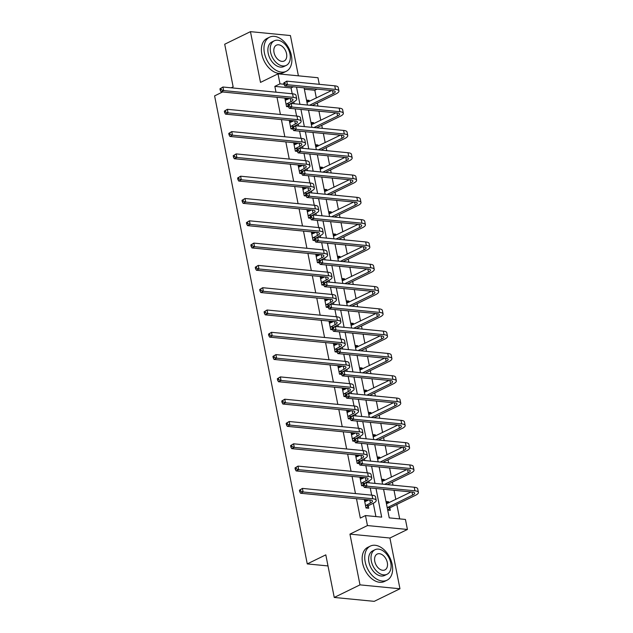 <?xml version="1.0" encoding="UTF-8"?>
<svg xmlns="http://www.w3.org/2000/svg" width="633" height="633" viewBox="0 0 633 633"><rect width="100%" height="100%" fill="white"/><g stroke="black" fill="none" stroke-linecap="round" stroke-linejoin="round"><path stroke-width="0.95" d="M383.574 489.262L389.24 517.873L405.444 519.456L407.423 529.465L367.457 525.564L365.47 515.555L381.675 517.137L376.01 488.526M389.912 538.018L349.946 534.125L359.995 584.868L334.248 597.449L374.214 601.35L399.961 588.769L389.912 538.018L407.423 529.465M298.396 75.825L290.42 35.551L250.454 31.65L260.503 82.401L278.006 73.839L317.98 77.74L319.285 84.324M316.342 97.996L314.815 90.258L317.133 89.126M399.684 518.894L396.82 504.422M395.823 499.405L394.019 490.282M393.006 485.163L392.405 482.117M391.408 477.1L389.604 467.977M388.591 462.865L387.989 459.819M386.992 454.803L385.188 445.679M384.176 440.568L383.574 437.522M382.577 432.505L380.773 423.374M379.76 418.263L379.159 415.216M378.162 410.2L376.358 401.077M375.345 395.965L374.736 392.919M373.747 387.902L371.943 378.779M370.93 373.668L370.321 370.621M369.332 365.605L367.528 356.474M366.515 351.362L365.906 348.316M364.917 343.3L363.105 334.177M362.1 329.065L361.49 326.019M360.501 321.002L358.689 311.879M357.677 306.76L357.075 303.721M356.086 298.697L354.274 289.574M353.261 284.462L352.66 281.416M351.671 276.399L349.859 267.276M348.846 262.165L348.245 259.119M347.256 254.102L345.444 244.979M344.431 239.86L343.83 236.813M342.841 231.797L341.029 222.674M340.016 217.562L339.415 214.516M338.418 209.499L336.614 200.376M335.601 195.265L334.999 192.218M334.002 187.202L332.198 178.071M331.186 172.959L330.584 169.913M329.587 164.897L327.783 155.773M326.77 150.662L326.169 147.616M325.172 142.599L323.368 133.476M322.355 128.364L321.754 125.318M320.757 120.302L318.953 111.171M317.94 106.059L317.339 103.013M359.995 584.868L399.961 588.769M231.148 87.805L233.142 86.832L224.707 44.231L250.454 31.65M334.248 597.449L325.805 554.856L307.266 563.916L328.005 565.934M307.266 563.916L214.603 95.892L222.594 91.983M314.815 90.258L304.37 89.245M306.514 100.109L309.133 100.362L309.339 101.422M310.93 122.406L313.549 122.66L313.754 123.72M315.353 144.704L317.964 144.965L318.17 146.017M319.768 167.009L322.379 167.262L322.585 168.323M324.183 189.307L326.794 189.56L327 190.62M328.598 211.612L331.209 211.865L331.415 212.925M333.013 233.909L335.625 234.163L335.83 235.223M337.429 256.207L340.04 256.468L340.253 257.52M341.844 278.512L344.455 278.765L344.668 279.826M346.259 300.81L348.87 301.063L349.084 302.123M350.674 323.107L353.285 323.368L353.499 324.42M355.089 345.412L357.7 345.665L357.914 346.726M359.504 367.71L362.116 367.963L362.329 369.023M363.92 390.015L366.531 390.268L366.744 391.321M368.335 412.312L370.946 412.566L371.16 413.626M372.75 434.61L375.361 434.863L375.575 435.923M377.165 456.915L379.776 457.168L379.99 458.229M381.58 479.213L384.199 479.466L384.405 480.526M385.995 501.51L388.615 501.771L388.82 502.824M387.697 510.087L390.308 510.348L389.849 508.022M292.193 93.755L291.045 87.947L274.841 86.365L275.988 92.173M277.001 97.292L280.411 114.478M281.416 119.59L284.826 136.775M285.839 141.887L289.241 159.081M290.254 164.192L293.657 181.378M294.669 186.49L298.072 203.676M299.085 208.787L302.487 225.981M303.5 231.092L306.902 248.278M307.915 253.39L311.317 270.576M312.33 275.695L315.732 292.881M316.745 297.993L320.148 315.179M321.16 320.29L324.563 337.476M325.576 342.595L328.978 359.781M329.991 364.893L333.393 382.079M334.406 387.19L337.808 404.384M338.821 409.496L342.224 426.682M343.236 431.793L346.639 448.979M347.652 454.09L351.054 471.284M352.067 476.396L355.469 493.582M356.482 498.693L360.319 518.079L365.47 515.555M375.915 516.575L373.28 503.259M371.674 495.164L370.25 487.964M369.237 482.852L368.865 480.953M367.259 472.859L365.834 465.659M364.822 460.547L364.45 458.656M362.844 450.561L361.419 443.361M360.406 438.25L360.035 436.359M358.428 428.264L357.004 421.064M355.991 415.944L355.619 414.053M354.013 405.959L352.589 398.758M351.576 393.647L351.204 391.756M349.598 383.661L348.174 376.461M347.161 371.349L346.789 369.458M345.183 361.356L343.759 354.163M342.746 349.044L342.374 347.153M340.768 339.059L339.343 331.858M338.331 326.747L337.959 324.856M336.352 316.761L334.928 309.561M333.915 304.449L333.536 302.55M331.937 294.456L330.513 287.255M329.5 282.144L329.12 280.253M327.522 272.158L326.098 264.958M325.085 259.846L324.705 257.955M323.107 249.861L321.683 242.661M320.67 237.549L320.29 235.65M318.692 227.556L317.268 220.355M316.255 215.244L315.875 213.353M314.277 205.258L312.844 198.058M311.84 192.946L311.46 191.055M309.861 182.961L308.429 175.76M307.424 170.641L307.045 168.75M305.446 160.655L304.014 153.455M303.001 148.344L302.629 146.452M301.031 138.358L299.599 131.158M298.586 126.046L298.214 124.155M296.608 116.053L295.184 108.86M294.171 103.741L293.799 101.85M284.834 98.052L286.52 106.566L288.482 106.763M287.738 99.31L287.54 98.313M289.249 120.349L290.935 128.871L292.897 129.061M292.153 121.615L291.955 120.618M293.665 142.654L295.35 151.168L297.312 151.358M296.568 143.913L296.371 142.916M298.08 164.952L299.773 173.474L301.727 173.664M300.984 166.218L300.786 165.213M302.495 187.257L304.188 195.771L306.143 195.961M305.399 188.515L305.201 187.518M306.918 209.555L308.603 218.069L310.558 218.258M309.814 210.813L309.616 209.816M311.333 231.852L313.019 240.374L314.973 240.564M314.229 233.118L314.031 232.121M315.748 254.157L317.434 262.671L319.388 262.861M318.644 255.416L318.446 254.419M320.163 276.455L321.849 284.969L323.803 285.159M323.059 277.713L322.862 276.716M324.579 298.752L326.264 307.274L328.218 307.464M327.475 300.018L327.277 299.021M328.994 321.058L330.679 329.571L332.634 329.761M331.89 322.316L331.692 321.319M333.409 343.355L335.094 351.869L337.049 352.067M336.305 344.613L336.107 343.616M337.824 365.652L339.51 374.174L341.464 374.364M340.72 366.918L340.522 365.921M342.239 387.958L343.925 396.472L345.879 396.662M345.135 389.216L344.938 388.219M346.655 410.255L348.34 418.777L350.294 418.967M349.551 411.521L349.353 410.516M351.07 432.561L352.755 441.074L354.717 441.264M353.966 433.819L353.768 432.822M355.485 454.858L357.17 463.372L359.133 463.562M358.381 456.116L358.183 455.119M359.9 477.155L361.585 485.677L363.548 485.867M362.796 478.421L362.598 477.424M364.315 499.461L366.001 507.975L368.707 508.236L368.248 505.917M367.211 500.719L367.021 499.722M349.946 534.125L367.457 525.564M274.841 86.365L279.992 83.849L278.006 73.839M304.093 87.852L307.496 105.038M308.508 110.158L311.911 127.344M312.924 132.455L316.326 149.641M317.339 154.753L320.741 171.947M321.754 177.058L325.156 194.244M326.169 199.355L329.571 216.541M330.584 221.653L333.987 238.847M334.999 243.958L338.402 261.144M339.415 266.256L342.817 283.442M343.83 288.561L347.232 305.747M348.245 310.858L351.647 328.044M352.66 333.156L356.062 350.342M357.075 355.461L360.486 372.647M361.49 377.759L364.901 394.945M365.914 400.056L369.316 417.25M370.329 422.361L373.731 439.547M374.744 444.659L378.146 461.845M379.159 466.956L382.561 484.15M283.995 84.236L279.992 83.849M374.997 483.406L371.595 466.22M370.582 461.109L367.18 443.923M366.167 438.811L362.764 421.625M361.752 416.506L358.349 399.32M357.336 394.209L353.934 377.023M352.921 371.911L349.519 354.717M348.506 349.606L345.104 332.42M344.091 327.308L340.689 310.123M339.676 305.011L336.273 287.817M335.261 282.706L331.858 265.52M330.845 260.408L327.435 243.222M326.43 238.103L323.02 220.917M322.007 215.806L318.605 198.62M317.592 193.508L314.19 176.322M313.177 171.203L309.774 154.017M308.762 148.905L305.359 131.719M304.346 126.608L300.944 109.414M299.931 104.303L296.529 87.117M291.045 87.947L293.364 86.808M285.111 99.436L287.422 98.305M306.791 101.502L309.133 100.362M311.207 123.807L313.549 122.66M289.526 121.734L291.837 120.602M315.622 146.104L317.964 144.965M293.941 144.039L296.252 142.908M320.045 168.402L322.379 167.262M298.357 166.337L300.667 165.205M324.46 190.707L326.794 189.56M302.772 188.634L305.082 187.503M328.875 213.005L331.209 211.865M307.187 210.939L309.505 209.808M333.29 235.302L335.625 234.163M311.602 233.237L313.921 232.105M337.706 257.607L340.04 256.468M316.017 255.534L318.336 254.411M342.121 279.905L344.455 278.765M320.433 277.84L322.751 276.708M346.536 302.21L348.87 301.063M324.848 300.137L327.166 299.005M350.951 324.507L353.285 323.368M329.263 322.442L331.581 321.311M355.366 346.805L357.7 345.665M333.678 344.74L335.996 343.608M359.781 369.11L362.116 367.963M338.093 367.037L340.412 365.906M364.197 391.408L366.531 390.268M342.516 389.342L344.827 388.211M368.612 413.705L370.946 412.566M346.931 411.64L349.242 410.508M373.027 436.01L375.361 434.863M351.347 433.937L353.657 432.806M377.442 458.308L379.776 457.168M355.762 456.243L358.072 455.111M381.857 480.605L384.199 479.466M360.177 478.54L362.487 477.409M386.272 502.911L388.615 501.771M364.592 500.838L366.903 499.714M286.061 104.247L290.943 101.668A7.596 2.144 168.8 0 0 292.992 99.666A7.596 2.144 168.8 0 0 290.689 98.621L221.059 91.832L220.221 90.25L221.249 89.744L220.964 88.311L219.936 88.818L220.221 90.25M285.285 100.315L289.4 98.495M219.936 88.818L222.927 87.006L223.639 90.574L293.261 97.363A11.394 3.22 -11.2 0 1 296.719 98.93A11.394 3.22 -11.2 0 1 293.641 101.929L288.608 104.69M288.45 104.88L286.986 106.613M220.964 88.311L222.927 87.006L292.557 93.795A11.394 3.22 -11.2 0 1 296.007 95.354L296.719 98.93M221.249 89.744L223.639 90.574L221.059 91.832M286.353 103.907L289.052 104.176M283.75 82.963L284.027 84.395L285.056 83.888L284.779 82.464L283.75 82.963L286.741 81.151L287.445 84.719L335.466 89.403A11.394 3.22 -11.2 0 1 338.924 90.97A11.394 3.22 -11.2 0 1 335.846 93.969L312.243 105.505M306.973 102.427L331.605 90.535M309.537 105.244L333.148 93.708A7.596 2.144 168.8 0 0 335.197 91.706A7.596 2.144 168.8 0 0 332.895 90.661L284.874 85.977L284.027 84.395M284.779 82.464L286.741 81.151L334.762 85.827A11.394 3.22 -11.2 0 1 338.212 87.394L338.924 90.97M285.056 83.888L287.445 84.719L284.874 85.977M291.417 55.562A18.99 12.462 64 0 0 269.579 37.181A18.99 12.462 64 0 0 264.412 52.927A18.99 12.462 64 0 0 286.251 71.307A18.99 12.462 64 0 0 291.417 55.562M269.579 37.181L266.999 38.439A18.99 12.462 64 0 0 261.833 54.185A18.99 12.462 64 0 0 283.679 72.566L286.251 71.307M286.29 65.373L283.916 66.528A13.673 8.973 -116 0 1 268.194 53.299A13.673 8.973 -116 0 1 271.913 41.96L274.279 40.805A13.673 8.973 64 0 0 270.56 52.143A13.673 8.973 64 0 0 286.29 65.373A13.673 8.973 64 0 0 290.009 54.034A13.673 8.973 64 0 0 274.279 40.805M274.018 52.476A8.815 5.784 64 0 0 284.154 61.005A8.815 5.784 64 0 0 286.551 53.702A8.815 5.784 64 0 0 276.415 45.172A8.815 5.784 64 0 0 274.018 52.476M392.183 564.47A18.99 12.462 64 0 0 370.345 546.089A18.99 12.462 64 0 0 365.178 561.835A18.99 12.462 64 0 0 387.016 580.216A18.99 12.462 64 0 0 392.183 564.47M370.345 546.089L367.765 547.347A18.99 12.462 64 0 0 362.598 563.093A18.99 12.462 64 0 0 384.445 581.474L387.016 580.216M387.056 574.273L384.682 575.437A13.673 8.973 -116 0 1 368.96 562.199A13.673 8.973 -116 0 1 372.679 550.868L375.045 549.705A13.673 8.973 64 0 0 371.326 561.044A13.673 8.973 64 0 0 387.056 574.273A13.673 8.973 64 0 0 390.775 562.943A13.673 8.973 64 0 0 375.045 549.705M374.783 561.384A8.815 5.784 64 0 0 384.919 569.906A8.815 5.784 64 0 0 387.317 562.602A8.815 5.784 64 0 0 377.181 554.073A8.815 5.784 64 0 0 374.783 561.384M290.476 126.553L295.358 123.965A7.596 2.144 168.8 0 0 297.407 121.963A7.596 2.144 168.8 0 0 295.105 120.927L225.483 114.138L224.636 112.547L225.665 112.049L225.38 110.617L224.351 111.115L224.636 112.547M289.7 122.612L293.823 120.8M224.351 111.115L227.342 109.303L228.054 112.88L297.676 119.669A11.394 3.22 -11.2 0 1 301.134 121.227A11.394 3.22 -11.2 0 1 298.056 124.226L293.024 126.996M292.865 127.178L291.402 128.91M225.38 110.617L227.342 109.303L296.972 116.092A11.394 3.22 -11.2 0 1 300.422 117.651L301.134 121.227M225.665 112.049L228.054 112.88L225.483 114.138M290.769 126.212L293.467 126.473M294.891 148.85L299.773 146.27A7.596 2.144 168.8 0 0 301.822 144.269A7.596 2.144 168.8 0 0 299.52 143.224L229.898 136.435L229.051 134.845L230.08 134.346L229.795 132.914L228.766 133.421L229.051 134.845M294.116 144.91L298.238 143.098M228.766 133.421L231.765 131.601L232.469 135.177L302.091 141.966A11.394 3.22 -11.2 0 1 305.549 143.525A11.394 3.22 -11.2 0 1 302.471 146.532L297.439 149.293L299.987 148.051L348.008 152.735A11.394 3.22 -11.2 0 1 351.457 154.294L352.17 157.87A11.394 3.22 -11.2 0 1 349.092 160.869L325.489 172.405M297.281 149.483L295.817 151.216M229.795 132.914L231.765 131.601L301.387 138.39A11.394 3.22 -11.2 0 1 304.837 139.956L305.549 143.525M230.08 134.346L232.469 135.177L229.898 136.435M295.184 148.51L297.882 148.771M288.165 105.268L288.442 106.692L289.479 106.194L289.194 104.762L288.165 105.268L291.156 103.448L291.86 107.024L339.881 111.709A11.394 3.22 -11.2 0 1 343.339 113.267A11.394 3.22 -11.2 0 1 340.261 116.266L316.658 127.803M311.389 124.725L336.02 112.84M313.96 127.542L337.563 116.005A7.596 2.144 168.8 0 0 339.612 114.003A7.596 2.144 168.8 0 0 337.31 112.967L289.289 108.283L288.442 106.692M289.194 104.762L291.156 103.448L339.177 108.132A11.394 3.22 -11.2 0 1 342.627 109.691L343.339 113.267M289.479 106.194L291.86 107.024L289.289 108.283M292.581 127.565L292.857 128.997L293.894 128.491L293.609 127.059L292.581 127.565L295.571 125.753L296.284 129.322L344.297 134.006A11.394 3.22 -11.2 0 1 347.754 135.565A11.394 3.22 -11.2 0 1 344.676 138.572L321.073 150.108M315.812 147.022L340.435 135.138M318.375 149.839L341.978 138.311A7.596 2.144 168.8 0 0 344.028 136.309A7.596 2.144 168.8 0 0 341.725 135.264L293.704 130.58L292.857 128.997M293.609 127.059L295.571 125.753L343.592 130.43A11.394 3.22 -11.2 0 1 347.042 131.996L347.754 135.565M293.894 128.491L296.284 129.322L293.704 130.58M299.306 171.147L304.188 168.568A7.596 2.144 168.8 0 0 306.237 166.566A7.596 2.144 168.8 0 0 303.935 165.522L234.313 158.733L233.466 157.15L234.495 156.644L234.21 155.22L233.181 155.718L233.466 157.15M298.531 167.215L302.653 165.395M233.181 155.718L236.18 153.906L236.884 157.475L306.507 164.263A11.394 3.22 -11.2 0 1 309.964 165.83A11.394 3.22 -11.2 0 1 306.886 168.829L301.854 171.598M301.696 171.78L300.232 173.513M234.21 155.22L236.18 153.906L305.802 160.695A11.394 3.22 -11.2 0 1 309.252 162.254L309.964 165.83M234.495 156.644L236.884 157.475L234.313 158.733M299.599 170.807L302.297 171.076M303.729 193.453L308.603 190.865A7.596 2.144 168.8 0 0 310.653 188.863A7.596 2.144 168.8 0 0 308.35 187.827L238.728 181.038L237.881 179.448L238.91 178.949L238.625 177.517L237.597 178.023L237.881 179.448M302.946 189.512L307.068 187.7M237.597 178.023L240.595 176.203L241.3 179.78L310.922 186.569A11.394 3.22 -11.2 0 1 314.379 188.128A11.394 3.22 -11.2 0 1 311.301 191.134L306.269 193.896L308.817 192.654L356.838 197.33A11.394 3.22 -11.2 0 1 360.288 198.897L361 202.465A11.394 3.22 -11.2 0 1 357.922 205.472L334.319 217.008M306.111 194.086L304.647 195.819M238.625 177.517L240.595 176.203L310.217 182.992A11.394 3.22 -11.2 0 1 313.667 184.551L314.379 188.128M238.91 178.949L241.3 179.78L238.728 181.038M304.014 193.112L306.712 193.374M308.144 215.75L313.019 213.171A7.596 2.144 168.8 0 0 315.068 211.169A7.596 2.144 168.8 0 0 312.765 210.124L243.143 203.335L242.297 201.753L243.325 201.247L243.04 199.814L242.012 200.321L242.297 201.753M307.361 211.818L311.483 209.998M242.012 200.321L245.011 198.501L245.715 202.077L315.345 208.866A11.394 3.22 -11.2 0 1 318.795 210.425A11.394 3.22 -11.2 0 1 315.717 213.432L310.684 216.193M310.526 216.383L309.062 218.116M243.04 199.814L245.011 198.501L314.633 205.29A11.394 3.22 -11.2 0 1 318.082 206.856L318.795 210.425M243.325 201.247L245.715 202.077L243.143 203.335M308.429 215.41L311.127 215.671M320.227 169.328L344.858 157.435M322.79 172.144L346.393 160.608A7.596 2.144 168.8 0 0 348.443 158.606A7.596 2.144 168.8 0 0 346.14 157.562L298.119 152.885L297.273 151.295L298.309 150.789L298.024 149.364L296.996 149.863L297.273 151.295M298.024 149.364L299.987 148.051L300.699 151.627L348.712 156.304A11.394 3.22 -11.2 0 1 352.17 157.87M298.309 150.789L300.699 151.627L298.119 152.885M296.996 149.863L297.415 149.309M301.411 172.168L301.696 173.592L302.724 173.094L302.439 171.662L301.411 172.168L304.402 170.348L305.114 173.925L353.127 178.609A11.394 3.22 -11.2 0 1 356.585 180.168A11.394 3.22 -11.2 0 1 353.507 183.174L329.904 194.703M324.642 191.625L349.274 179.74M327.206 194.442L350.809 182.905A7.596 2.144 168.8 0 0 352.858 180.903A7.596 2.144 168.8 0 0 350.555 179.867L302.534 175.183L301.696 173.592M302.439 171.662L304.402 170.348L352.423 175.032A11.394 3.22 -11.2 0 1 355.873 176.591L356.585 180.168M302.724 173.094L305.114 173.925L302.534 175.183M329.057 213.922L353.689 202.038M331.621 216.747L355.224 205.211A7.596 2.144 168.8 0 0 357.273 203.209A7.596 2.144 168.8 0 0 354.971 202.164L306.95 197.48L306.111 195.898L307.14 195.391L306.855 193.967L305.826 194.466L306.111 195.898M306.855 193.967L308.817 192.654L309.529 196.222L357.542 200.906A11.394 3.22 -11.2 0 1 361 202.465M307.14 195.391L309.529 196.222L306.95 197.48M305.826 194.466L306.245 193.912M312.56 238.048L317.434 235.468A7.596 2.144 168.8 0 0 319.483 233.466A7.596 2.144 168.8 0 0 317.18 232.422L247.558 225.633L246.712 224.05L247.74 223.544L247.456 222.12L246.427 222.618L246.712 224.05M311.776 234.115L315.899 232.303M246.427 222.618L249.426 220.806L250.13 224.375L319.76 231.164A11.394 3.22 -11.2 0 1 323.21 232.73A11.394 3.22 -11.2 0 1 320.132 235.729L315.099 238.499M314.941 238.681L313.477 240.413M247.456 222.12L249.426 220.806L319.048 227.595A11.394 3.22 -11.2 0 1 322.498 229.154L323.21 232.73M247.74 223.544L250.13 224.375L247.558 225.633M312.844 237.707L315.543 237.976M310.241 216.763L310.526 218.195L311.555 217.697L311.27 216.264L310.241 216.763L313.232 214.951L313.944 218.527L361.957 223.204A11.394 3.22 -11.2 0 1 365.415 224.77A11.394 3.22 -11.2 0 1 362.337 227.769L338.734 239.306M333.472 236.228L358.104 224.343M336.036 239.045L359.639 227.508A7.596 2.144 168.8 0 0 361.688 225.506A7.596 2.144 168.8 0 0 359.386 224.462L311.365 219.786L310.526 218.195M311.27 216.264L313.232 214.951L361.253 219.635A11.394 3.22 -11.2 0 1 364.703 221.194L365.415 224.77M311.555 217.697L313.944 218.527L311.365 219.786M316.975 260.353L321.849 257.766A7.596 2.144 168.8 0 0 323.898 255.764A7.596 2.144 168.8 0 0 321.596 254.727L251.974 247.938L251.127 246.348L252.156 245.849L251.879 244.417L250.842 244.924L251.127 246.348M316.191 256.412L320.314 254.601M250.842 244.924L253.841 243.104L254.545 246.68L324.175 253.469A11.394 3.22 -11.2 0 1 327.625 255.028A11.394 3.22 -11.2 0 1 324.547 258.035L319.523 260.796L322.062 259.554L370.083 264.23A11.394 3.22 -11.2 0 1 373.533 265.797L374.245 269.365A11.394 3.22 -11.2 0 1 371.167 272.372L347.564 283.908M319.364 260.986L317.893 262.719M251.879 244.417L253.841 243.104L323.463 249.893A11.394 3.22 -11.2 0 1 326.921 251.451L327.625 255.028M252.156 245.849L254.545 246.68L251.974 247.938M317.26 260.013L319.958 260.274M314.656 239.068L314.941 240.5L315.97 239.994L315.685 238.562L314.656 239.068L317.647 237.248L318.359 240.825L366.38 245.509A11.394 3.22 -11.2 0 1 369.83 247.068A11.394 3.22 -11.2 0 1 366.752 250.075L343.149 261.611M337.887 258.525L362.519 246.641M340.451 261.342L364.054 249.806A7.596 2.144 168.8 0 0 366.103 247.804A7.596 2.144 168.8 0 0 363.801 246.767L315.78 242.083L314.941 240.5M315.685 238.562L317.647 237.248L365.668 241.933A11.394 3.22 -11.2 0 1 369.118 243.491L369.83 247.068M315.97 239.994L318.359 240.825L315.78 242.083M321.39 282.65L326.264 280.071A7.596 2.144 168.8 0 0 328.313 278.069A7.596 2.144 168.8 0 0 326.011 277.025L256.389 270.236L255.542 268.653L256.571 268.147L256.294 266.715L255.257 267.221L255.542 268.653M320.607 278.718L324.729 276.898M255.257 267.221L258.256 265.401L258.96 268.978L328.59 275.766A11.394 3.22 -11.2 0 1 332.04 277.325A11.394 3.22 -11.2 0 1 328.962 280.332L323.938 283.093M323.779 283.283L322.308 285.016M256.294 266.715L258.256 265.401L327.878 272.19A11.394 3.22 -11.2 0 1 331.336 273.757L332.04 277.325M256.571 268.147L258.96 268.978L256.389 270.236M321.675 282.31L324.373 282.579M342.303 280.83L366.934 268.938M344.866 283.647L368.469 272.111A7.596 2.144 168.8 0 0 370.519 270.109A7.596 2.144 168.8 0 0 368.216 269.065L320.195 264.38L319.356 262.798L320.385 262.291L320.1 260.867L319.072 261.366L319.356 262.798M320.1 260.867L322.062 259.554L322.775 263.122L370.796 267.806A11.394 3.22 -11.2 0 1 374.245 269.365M320.385 262.291L322.775 263.122L320.195 264.38M319.072 261.366L319.491 260.812M325.805 304.948L330.679 302.368A7.596 2.144 168.8 0 0 332.729 300.366A7.596 2.144 168.8 0 0 330.426 299.322L260.804 292.541L259.957 290.951L260.986 290.444L260.709 289.02L259.672 289.518L259.957 290.951M325.022 301.015L329.144 299.203M259.672 289.518L262.671 287.706L263.375 291.283L333.005 298.064A11.394 3.22 -11.2 0 1 336.455 299.631A11.394 3.22 -11.2 0 1 333.377 302.629L328.353 305.399M328.195 305.581L326.723 307.314M260.709 289.02L262.671 287.706L332.293 294.495A11.394 3.22 -11.2 0 1 335.751 296.054L336.455 299.631M260.986 290.444L263.375 291.283L260.804 292.541M326.09 304.615L328.788 304.877M323.487 283.671L323.772 285.095L324.8 284.597L324.515 283.165L323.487 283.671L326.478 281.851L327.19 285.428L375.211 290.104A11.394 3.22 -11.2 0 1 378.661 291.671A11.394 3.22 -11.2 0 1 375.583 294.669L351.98 306.206M346.718 303.128L371.349 291.243M349.281 305.945L372.884 294.408A7.596 2.144 168.8 0 0 374.934 292.406A7.596 2.144 168.8 0 0 372.631 291.362L324.61 286.686L323.772 285.095M324.515 283.165L326.478 281.851L374.499 286.535A11.394 3.22 -11.2 0 1 377.956 288.094L378.661 291.671M324.8 284.597L327.19 285.428L324.61 286.686M330.22 327.253L335.094 324.666A7.596 2.144 168.8 0 0 337.144 322.664A7.596 2.144 168.8 0 0 334.841 321.627L265.219 314.838L264.372 313.248L265.401 312.749L265.124 311.317L264.096 311.824L264.372 313.248M329.437 323.313L333.559 321.501M264.096 311.824L267.086 310.004L267.791 313.58L337.421 320.369A11.394 3.22 -11.2 0 1 340.87 321.928A11.394 3.22 -11.2 0 1 337.8 324.935L332.768 327.696M332.61 327.886L331.138 329.619M265.124 311.317L267.086 310.004L336.709 316.793A11.394 3.22 -11.2 0 1 340.166 318.359L340.87 321.928M265.401 312.749L267.791 313.58L265.219 314.838M330.505 326.913L333.203 327.174M327.902 305.968L328.187 307.401L329.215 306.894L328.931 305.462L327.902 305.968L330.893 304.149L331.605 307.725L379.626 312.409A11.394 3.22 -11.2 0 1 383.076 313.968A11.394 3.22 -11.2 0 1 379.998 316.975L356.395 328.511M351.133 325.425L375.765 313.541M353.697 328.242L377.3 316.706A7.596 2.144 168.8 0 0 379.349 314.704A7.596 2.144 168.8 0 0 377.046 313.667L329.033 308.983L328.187 307.401M328.931 305.462L330.893 304.149L378.914 308.833A11.394 3.22 -11.2 0 1 382.372 310.399L383.076 313.968M329.215 306.894L331.605 307.725L329.033 308.983M334.635 349.551L339.51 346.971A7.596 2.144 168.8 0 0 341.559 344.969A7.596 2.144 168.8 0 0 339.256 343.925L269.634 337.136L268.788 335.553L269.816 335.047L269.539 333.615L268.511 334.121L268.788 335.553M333.852 345.618L337.975 343.798M268.511 334.121L271.502 332.309L272.206 335.878L341.836 342.667A11.394 3.22 -11.2 0 1 345.286 344.233A11.394 3.22 -11.2 0 1 342.216 347.232L337.183 349.994M337.025 350.184L335.553 351.916M269.539 333.615L271.502 332.309L341.124 339.098A11.394 3.22 -11.2 0 1 344.581 340.657L345.286 344.233M269.816 335.047L272.206 335.878L269.634 337.136M334.92 349.21L337.626 349.479M332.317 328.266L332.602 329.698L333.631 329.192L333.346 327.767L332.317 328.266L335.316 326.454L336.02 330.022L384.041 334.707A11.394 3.22 -11.2 0 1 387.491 336.273A11.394 3.22 -11.2 0 1 384.413 339.272L360.81 350.809M355.548 347.731L380.18 335.838M358.112 350.547L381.715 339.011A7.596 2.144 168.8 0 0 383.764 337.009A7.596 2.144 168.8 0 0 381.462 335.965L333.449 331.281L332.602 329.698M333.346 327.767L335.316 326.454L383.329 331.138A11.394 3.22 -11.2 0 1 386.787 332.697L387.491 336.273M333.631 329.192L336.02 330.022L333.449 331.281M339.051 371.856L343.925 369.268A7.596 2.144 168.8 0 0 345.974 367.267A7.596 2.144 168.8 0 0 343.672 366.23L274.049 359.441L273.203 357.851L274.239 357.352L273.954 355.92L272.926 356.419L273.203 357.851M338.267 367.915L342.39 366.103M272.926 356.419L275.917 354.607L276.621 358.183L346.251 364.972A11.394 3.22 -11.2 0 1 349.701 366.531A11.394 3.22 -11.2 0 1 346.631 369.53L341.598 372.299M341.44 372.481L339.968 374.214M273.954 355.92L275.917 354.607L345.539 361.396A11.394 3.22 -11.2 0 1 348.997 362.954L349.701 366.531M274.239 357.352L276.621 358.183L274.049 359.441M339.335 371.516L342.042 371.777M336.732 350.571L337.017 351.995L338.046 351.497L337.761 350.065L336.732 350.571L339.731 348.751L340.435 352.328L388.456 357.012A11.394 3.22 -11.2 0 1 391.906 358.571A11.394 3.22 -11.2 0 1 388.836 361.57L365.225 373.106M359.963 370.028L384.595 358.143M362.527 372.845L386.13 361.308A7.596 2.144 168.8 0 0 388.179 359.307A7.596 2.144 168.8 0 0 385.877 358.27L337.864 353.586L337.017 351.995M337.761 350.065L339.731 348.751L387.744 353.436A11.394 3.22 -11.2 0 1 391.202 354.994L391.906 358.571M338.046 351.497L340.435 352.328L337.864 353.586M343.466 394.153L348.34 391.574A7.596 2.144 168.8 0 0 350.389 389.572A7.596 2.144 168.8 0 0 348.095 388.527L278.465 381.739L277.618 380.156L278.655 379.65L278.37 378.218L277.341 378.724L277.618 380.156M342.682 390.213L346.805 388.401M277.341 378.724L280.332 376.904L281.044 380.48L350.666 387.269A11.394 3.22 -11.2 0 1 354.116 388.828A11.394 3.22 -11.2 0 1 351.046 391.835L346.014 394.596M345.855 394.786L344.384 396.519M278.37 378.218L280.332 376.904L349.954 383.693A11.394 3.22 -11.2 0 1 353.412 385.26L354.116 388.828M278.655 379.65L281.044 380.48L278.465 381.739M343.751 393.813L346.457 394.074M341.147 372.869L341.432 374.301L342.461 373.794L342.176 372.362L341.147 372.869L344.146 371.057L344.85 374.625L392.871 379.309A11.394 3.22 -11.2 0 1 396.321 380.868A11.394 3.22 -11.2 0 1 393.251 383.875L369.64 395.411M364.379 392.325L389.01 380.441M366.942 395.142L390.545 383.614A7.596 2.144 168.8 0 0 392.595 381.612A7.596 2.144 168.8 0 0 390.292 380.568L342.279 375.883L341.432 374.301M342.176 372.362L344.146 371.057L392.159 375.733A11.394 3.22 -11.2 0 1 395.617 377.3L396.321 380.868M342.461 373.794L344.85 374.625L342.279 375.883M347.881 416.451L352.755 413.871A7.596 2.144 168.8 0 0 354.804 411.869A7.596 2.144 168.8 0 0 352.51 410.825L282.88 404.036L282.033 402.453L283.07 401.947L282.785 400.523L281.756 401.021L282.033 402.453M347.106 412.518L351.22 410.698M281.756 401.021L284.747 399.209L285.459 402.778L355.081 409.567A11.394 3.22 -11.2 0 1 358.531 411.134A11.394 3.22 -11.2 0 1 355.461 414.132L350.429 416.902M350.271 417.084L348.799 418.817M282.785 400.523L284.747 399.209L354.377 405.998A11.394 3.22 -11.2 0 1 357.827 407.557L358.531 411.134M283.07 401.947L285.459 402.778L282.88 404.036M348.166 416.11L350.872 416.379M345.563 395.166L345.847 396.598L346.876 396.092L346.591 394.668L345.563 395.166L348.561 393.354L349.266 396.931L397.287 401.607A11.394 3.22 -11.2 0 1 400.736 403.174A11.394 3.22 -11.2 0 1 397.666 406.172L374.063 417.709M368.794 414.631L393.425 402.738M371.357 417.448L394.96 405.911A7.596 2.144 168.8 0 0 397.01 403.909A7.596 2.144 168.8 0 0 394.707 402.865L346.694 398.189L345.847 396.598M346.591 394.668L348.561 393.354L396.575 398.038A11.394 3.22 -11.2 0 1 400.032 399.597L400.736 403.174M346.876 396.092L349.266 396.931L346.694 398.189M352.296 438.756L357.17 436.169A7.596 2.144 168.8 0 0 359.22 434.167A7.596 2.144 168.8 0 0 356.925 433.13L287.295 426.341L286.456 424.751L287.485 424.252L287.2 422.82L286.171 423.327L286.456 424.751M351.521 434.816L355.635 433.004M286.171 423.327L289.162 421.507L289.874 425.083L359.497 431.872A11.394 3.22 -11.2 0 1 362.946 433.431A11.394 3.22 -11.2 0 1 359.876 436.438L354.844 439.199M354.686 439.389L353.214 441.122M287.2 422.82L289.162 421.507L358.792 428.296A11.394 3.22 -11.2 0 1 362.242 429.854L362.946 433.431M287.485 424.252L289.874 425.083L287.295 426.341M352.581 438.416L355.287 438.677M349.978 417.471L350.263 418.896L351.291 418.397L351.006 416.965L349.978 417.471L352.977 415.652L353.681 419.228L401.702 423.912A11.394 3.22 -11.2 0 1 405.152 425.471A11.394 3.22 -11.2 0 1 402.082 428.478L378.479 440.006M373.209 436.928L397.841 425.044M375.773 439.745L399.376 428.209A7.596 2.144 168.8 0 0 401.425 426.207A7.596 2.144 168.8 0 0 399.13 425.17L351.109 420.486L350.263 418.896M351.006 416.965L352.977 415.652L400.998 420.336A11.394 3.22 -11.2 0 1 404.447 421.895L405.152 425.471M351.291 418.397L353.681 419.228L351.109 420.486M356.711 461.053L361.585 458.474A7.596 2.144 168.8 0 0 363.643 456.472A7.596 2.144 168.8 0 0 361.34 455.428L291.71 448.639L290.871 447.056L291.9 446.55L291.615 445.118L290.587 445.624L290.871 447.056M355.936 457.121L360.05 455.301M290.587 445.624L293.577 443.804L294.29 447.381L363.912 454.17A11.394 3.22 -11.2 0 1 367.362 455.728A11.394 3.22 -11.2 0 1 364.291 458.735L359.259 461.497M359.101 461.686L357.629 463.419M291.615 445.118L293.577 443.804L363.207 450.593A11.394 3.22 -11.2 0 1 366.657 452.16L367.362 455.728M291.9 446.55L294.29 447.381L291.71 448.639M356.996 460.713L359.702 460.974M354.393 439.769L354.678 441.201L355.706 440.695L355.43 439.27L354.393 439.769L357.392 437.957L358.096 441.525L406.117 446.21A11.394 3.22 -11.2 0 1 409.567 447.768A11.394 3.22 -11.2 0 1 406.497 450.775L382.894 462.312M377.624 459.226L402.256 447.341M380.188 462.05L403.791 450.514A7.596 2.144 168.8 0 0 405.84 448.512A7.596 2.144 168.8 0 0 403.545 447.468L355.524 442.784L354.678 441.201M355.43 439.27L357.392 437.957L405.413 442.633A11.394 3.22 -11.2 0 1 408.863 444.2L409.567 447.768M355.706 440.695L358.096 441.525L355.524 442.784M361.126 483.351L366.009 480.771A7.596 2.144 168.8 0 0 368.058 478.77A7.596 2.144 168.8 0 0 365.755 477.725L296.125 470.936L295.287 469.354L296.315 468.847L296.03 467.423L295.002 467.922L295.287 469.354M360.351 479.418L364.466 477.606M295.002 467.922L297.993 466.11L298.705 469.678L368.327 476.467A11.394 3.22 -11.2 0 1 371.777 478.034A11.394 3.22 -11.2 0 1 368.707 481.033L363.674 483.802L366.222 482.552L414.243 487.236A11.394 3.22 -11.2 0 1 417.693 488.795L418.397 492.371A11.394 3.22 -11.2 0 1 415.327 495.378L390.134 507.682L388.069 510.127M363.516 483.984L362.044 485.717M296.03 467.423L297.993 466.11L367.623 472.898A11.394 3.22 -11.2 0 1 371.073 474.457L371.777 478.034M296.315 468.847L298.705 469.678L296.125 470.936M361.411 483.019L364.117 483.28M358.808 462.074L359.093 463.498L360.122 463L359.845 461.568L358.808 462.074L361.807 460.254L362.511 463.831L410.532 468.507A11.394 3.22 -11.2 0 1 413.982 470.074A11.394 3.22 -11.2 0 1 410.912 473.073L387.309 484.609M382.039 481.531L406.671 469.646M384.603 484.348L408.206 472.811A7.596 2.144 168.8 0 0 410.263 470.81A7.596 2.144 168.8 0 0 407.961 469.765L359.94 465.089L359.093 463.498M359.845 461.568L361.807 460.254L409.828 464.939A11.394 3.22 -11.2 0 1 413.278 466.497L413.982 470.074M360.122 463L362.511 463.831L359.94 465.089M365.542 505.656L370.424 503.069A7.596 2.144 168.8 0 0 372.473 501.067A7.596 2.144 168.8 0 0 370.17 500.03L300.54 493.242L299.702 491.651L300.73 491.153L300.446 489.72L299.417 490.227L299.702 491.651M364.766 501.716L368.881 499.904M299.417 490.227L302.408 488.407L303.12 491.983L372.742 498.772A11.394 3.22 -11.2 0 1 376.2 500.331A11.394 3.22 -11.2 0 1 373.122 503.338L368.533 505.577L366.467 508.022M300.446 489.72L302.408 488.407L372.038 495.196A11.394 3.22 -11.2 0 1 375.488 496.755L376.2 500.331M300.73 491.153L303.12 491.983L300.54 493.242M365.834 505.316L368.533 505.577M386.454 503.828L411.086 491.944M387.222 507.682L412.629 495.109A7.596 2.144 168.8 0 0 414.678 493.107A7.596 2.144 168.8 0 0 412.376 492.07L364.355 487.386L363.508 485.804L364.537 485.297L364.26 483.865L363.223 484.372L363.508 485.804M364.26 483.865L366.222 482.552L366.926 486.128L414.947 490.812A11.394 3.22 -11.2 0 1 418.397 492.371M364.537 485.297L366.926 486.128L364.355 487.386M387.436 507.421L390.134 507.682M363.223 484.372L363.643 483.81M290.333 98.59L290.943 101.668M292.557 93.795L293.261 97.363M332.539 90.63L333.148 93.708M334.762 85.827L335.466 89.403M294.749 120.887L295.358 123.965M296.972 116.092L297.676 119.669M299.164 143.193L299.773 146.27M301.387 138.39L302.091 141.966M336.954 112.927L337.563 116.005M339.177 108.132L339.881 111.709M341.369 135.233L341.978 138.311M343.592 130.43L344.297 134.006M303.579 165.49L304.188 168.568M305.802 160.695L306.507 164.263M307.994 187.787L308.603 190.865M310.217 182.992L310.922 186.569M312.409 210.093L313.019 213.171M314.633 205.29L315.345 208.866M345.784 157.53L346.393 160.608M348.008 152.735L348.712 156.304M350.199 179.827L350.809 182.905M352.423 175.032L353.127 178.609M354.615 202.133L355.224 205.211M356.838 197.33L357.542 200.906M316.824 232.39L317.434 235.468M319.048 227.595L319.76 231.164M359.03 224.43L359.639 227.508M361.253 219.635L361.957 223.204M321.24 254.688L321.849 257.766M323.463 249.893L324.175 253.469M363.445 246.728L364.054 249.806M365.668 241.933L366.38 245.509M325.655 276.993L326.264 280.071M327.878 272.19L328.59 275.766M367.86 269.033L368.469 272.111M370.083 264.23L370.796 267.806M330.07 299.29L330.679 302.368M332.293 294.495L333.005 298.064M372.275 291.33L372.884 294.408M374.499 286.535L375.211 290.104M334.485 321.588L335.094 324.666M336.709 316.793L337.421 320.369M376.69 313.628L377.3 316.706M378.914 308.833L379.626 312.409M338.9 343.893L339.51 346.971M341.124 339.098L341.836 342.667M381.106 335.933L381.715 339.011M383.329 331.138L384.041 334.707M343.315 366.19L343.925 369.268M345.539 361.396L346.251 364.972M385.521 358.231L386.13 361.308M387.744 353.436L388.456 357.012M347.731 388.496L348.34 391.574M349.954 383.693L350.666 387.269M389.936 380.536L390.545 383.614M392.159 375.733L392.871 379.309M352.146 410.793L352.755 413.871M354.377 405.998L355.081 409.567M394.351 402.833L394.96 405.911M396.575 398.038L397.287 401.607M356.561 433.091L357.17 436.169M358.792 428.296L359.497 431.872M398.766 425.131L399.376 428.209M400.998 420.336L401.702 423.912M360.976 455.396L361.585 458.474M363.207 450.593L363.912 454.17M403.181 447.436L403.791 450.514M405.413 442.633L406.117 446.21M365.399 477.693L366.009 480.771M367.623 472.898L368.327 476.467M407.597 469.733L408.206 472.811M409.828 464.939L410.532 468.507M369.814 499.991L370.424 503.069M372.038 495.196L372.742 498.772M412.012 492.031L412.629 495.109M414.243 487.236L414.947 490.812"/></g></svg>
